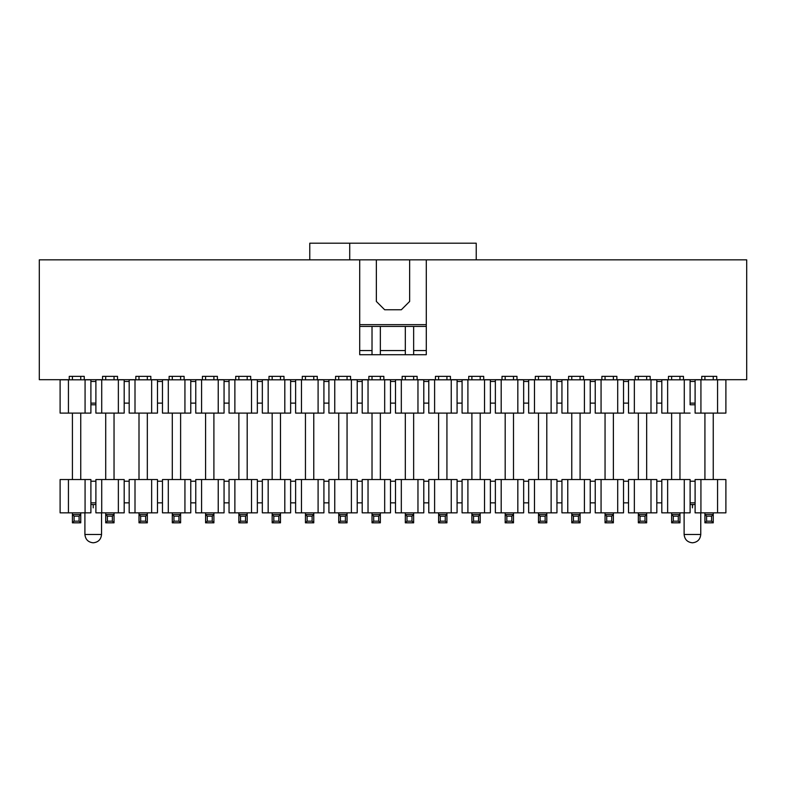 <?xml version="1.0" encoding="UTF-8"?>
<svg xmlns="http://www.w3.org/2000/svg" width="786" height="786" viewBox="0 0 786 786"><rect width="100%" height="100%" fill="white"/><g stroke="black" fill="none" stroke-linecap="round" stroke-linejoin="round"><path stroke-width="1.18" d="M701.76 379.687L683.447 379.687L701.76 379.687L701.76 376.356L716.744 376.356L716.744 379.687L746.7 379.687L746.7 259.842L476.228 259.842L746.7 259.842L746.7 379.687L716.744 379.687L716.744 376.356L701.76 376.356L701.76 379.687M349.721 259.842L39.3 259.842L39.3 379.687L69.256 379.687L69.256 376.356L84.24 376.356L84.24 379.687L102.553 379.687L102.553 376.356L117.527 376.356L117.527 379.687L135.84 379.687L135.84 376.356L150.824 376.356L150.824 379.687L169.128 379.687L169.128 376.356L184.111 376.356L184.111 379.687L202.415 379.687L202.415 376.356L217.398 376.356L217.398 379.687L235.712 379.687L235.712 376.356L250.685 376.356L250.685 379.687L268.999 379.687L268.999 376.356L283.982 376.356L283.982 379.687L302.286 379.687L302.286 376.356L317.269 376.356L317.269 379.687L335.573 379.687L335.573 376.356L350.556 376.356L350.556 379.687L368.87 379.687L368.87 376.356L383.843 376.356L383.843 379.687L402.157 379.687L402.157 376.356L417.13 376.356L417.13 379.687L435.444 379.687L435.444 376.356L450.427 376.356L450.427 379.687L468.731 379.687L468.731 376.356L483.714 376.356L483.714 379.687L502.018 379.687L502.018 376.356L517.001 376.356L517.001 379.687L535.315 379.687L535.315 376.356L550.288 376.356L550.288 379.687L568.602 379.687L568.602 376.356L583.585 376.356L583.585 379.687L601.889 379.687L601.889 376.356L616.872 376.356L616.872 379.687L635.176 379.687L635.176 376.356L650.16 376.356L650.16 379.687L668.473 379.687L668.473 376.356L683.447 376.356L683.447 379.687L683.447 376.356L668.473 376.356L668.473 379.687L650.16 379.687L650.16 376.356L635.176 376.356L635.176 379.687L616.872 379.687L616.872 376.356L601.889 376.356L601.889 379.687L583.585 379.687L583.585 376.356L568.602 376.356L568.602 379.687L550.288 379.687L550.288 376.356L535.315 376.356L535.315 379.687L517.001 379.687L517.001 376.356L502.018 376.356L502.018 379.687L483.714 379.687L483.714 376.356L468.731 376.356L468.731 379.687L450.427 379.687L450.427 376.356L435.444 376.356L435.444 379.687L417.13 379.687L417.13 376.356L402.157 376.356L402.157 379.687L383.843 379.687L383.843 376.356L368.87 376.356L368.87 379.687L350.556 379.687L350.556 376.356L335.573 376.356L335.573 379.687L317.269 379.687L317.269 376.356L302.286 376.356L302.286 379.687L283.982 379.687L283.982 376.356L268.999 376.356L268.999 379.687L250.685 379.687L250.685 376.356L235.712 376.356L235.712 379.687L217.398 379.687L217.398 376.356L202.415 376.356L202.415 379.687L184.111 379.687L184.111 376.356L169.128 376.356L169.128 379.687L150.824 379.687L150.824 376.356L135.84 376.356L135.84 379.687L117.527 379.687L117.527 376.356L102.553 376.356L102.553 379.687L84.24 379.687L84.24 376.356L69.256 376.356L69.256 379.687L39.3 379.687L39.3 259.842L476.228 259.842L476.228 243.198L476.228 259.842L349.721 259.842L349.721 243.198L476.228 243.198L349.721 243.198L349.721 259.842M426.287 259.842L426.287 354.722L359.713 354.722L359.713 259.842L359.713 354.722L426.287 354.722L426.287 259.842M426.287 350.556L413.642 350.556L426.287 350.556M405.321 350.556L380.345 350.556L405.321 350.556M372.024 350.556L359.713 350.556L372.024 350.556M80.742 376.356L80.742 379.815L80.742 376.356M80.742 413.102L80.742 479.548L80.742 413.102M80.742 512.845L80.742 522.828L80.742 512.845M114.039 376.356L114.039 379.815L114.039 376.356M114.039 413.102L114.039 479.548L114.039 413.102M114.039 512.845L114.039 522.828L114.039 512.845M147.326 376.356L147.326 379.815L147.326 376.356M147.326 413.102L147.326 479.548L147.326 413.102M147.326 512.845L147.326 522.828L147.326 512.845M180.613 376.356L180.613 379.815L180.613 376.356M180.613 413.102L180.613 479.548L180.613 413.102M180.613 512.845L180.613 522.828L180.613 512.845M213.9 376.356L213.9 379.815L213.9 376.356M213.9 413.102L213.9 479.548L213.9 413.102M213.9 512.845L213.9 522.828L213.9 512.845M247.197 376.356L247.197 379.815L247.197 376.356M247.197 413.102L247.197 479.548L247.197 413.102M247.197 512.845L247.197 522.828L247.197 512.845M280.484 376.356L280.484 379.815L280.484 376.356M280.484 413.102L280.484 479.548L280.484 413.102M280.484 512.845L280.484 522.828L280.484 512.845M313.771 376.356L313.771 379.815L313.771 376.356M313.771 413.102L313.771 479.548L313.771 413.102M313.771 512.845L313.771 522.828L313.771 512.845M347.058 376.356L347.058 379.815L347.058 376.356M347.058 413.102L347.058 479.548L347.058 413.102M347.058 512.845L347.058 522.828L347.058 512.845M380.345 326.426L380.345 354.722L380.345 326.426M380.345 376.356L380.345 379.815L380.345 376.356M380.345 413.102L380.345 479.548L380.345 413.102M380.345 512.845L380.345 522.828L380.345 512.845M372.024 326.426L372.024 354.722L372.024 326.426M413.642 326.426L413.642 354.722L413.642 326.426M413.642 376.356L413.642 379.815L413.642 376.356M413.642 413.102L413.642 479.548L413.642 413.102M413.642 512.845L413.642 522.828L413.642 512.845M405.321 326.426L405.321 354.722L405.321 326.426M446.929 376.356L446.929 379.815L446.929 376.356M446.929 413.102L446.929 479.548L446.929 413.102M446.929 512.845L446.929 522.828L446.929 512.845M480.217 376.356L480.217 379.815L480.217 376.356M480.217 413.102L480.217 479.548L480.217 413.102M480.217 512.845L480.217 522.828L480.217 512.845M513.504 376.356L513.504 379.815L513.504 376.356M513.504 413.102L513.504 479.548L513.504 413.102M513.504 512.845L513.504 522.828L513.504 512.845M613.375 376.356L613.375 379.815L613.375 376.356M613.375 413.102L613.375 479.548L613.375 413.102M613.375 512.845L613.375 522.828L613.375 512.845M679.959 376.356L679.959 379.815L679.959 376.356M679.959 413.102L679.959 479.548L679.959 413.102M679.959 512.845L679.959 522.828L679.959 512.845M713.246 376.356L713.246 379.815L713.246 376.356M713.246 413.102L713.246 479.548L713.246 413.102M713.246 512.845L713.246 522.828L713.246 512.845M646.662 376.356L646.662 379.815L646.662 376.356M646.662 413.102L646.662 479.548L646.662 413.102M646.662 512.845L646.662 522.828L646.662 512.845M546.801 376.356L546.801 379.815L546.801 376.356M546.801 413.102L546.801 479.548L546.801 413.102M546.801 512.845L546.801 522.828L546.801 512.845M580.088 376.356L580.088 379.815L580.088 376.356M580.088 413.102L580.088 479.548L580.088 413.102M580.088 512.845L580.088 522.828L580.088 512.845M72.42 379.815L72.42 376.356L72.42 379.815M105.717 379.815L105.717 376.356L105.717 379.815M139.004 379.815L139.004 376.356L139.004 379.815M172.291 379.815L172.291 376.356L172.291 379.815M205.578 379.815L205.578 376.356L205.578 379.815M238.865 379.815L238.865 376.356L238.865 379.815M272.162 379.815L272.162 376.356L272.162 379.815M305.449 379.815L305.449 376.356L305.449 379.815M338.737 379.815L338.737 376.356L338.737 379.815M372.024 379.815L372.024 376.356L372.024 379.815M405.321 379.815L405.321 376.356L405.321 379.815M438.608 379.815L438.608 376.356L438.608 379.815M471.895 379.815L471.895 376.356L471.895 379.815M505.182 379.815L505.182 376.356L505.182 379.815M538.479 379.815L538.479 376.356L538.479 379.815M571.766 379.815L571.766 376.356L571.766 379.815M605.053 379.815L605.053 376.356L605.053 379.815M638.34 379.815L638.34 376.356L638.34 379.815M671.637 379.815L671.637 376.356L671.637 379.815M704.924 379.815L704.924 376.356L704.924 379.815M60.109 379.815L90.901 379.815L60.109 379.815L60.109 404.78L60.109 379.815M72.42 413.102L72.42 479.548L72.42 413.102M60.109 479.548L90.901 479.548L60.109 479.548L60.109 504.524L60.109 479.548M72.42 512.845L72.42 514.506L80.742 514.506L79.081 516.166L79.081 521.167L80.742 522.828L72.42 522.828L72.42 512.845M95.892 379.815L124.188 379.815L95.892 379.815L95.892 381.475L95.892 379.815M105.717 413.102L105.717 479.548L105.717 413.102M95.892 479.548L124.188 479.548L95.892 479.548L95.892 481.219L95.892 479.548M105.717 512.845L105.717 514.506L114.039 514.506L112.369 516.166L112.369 521.167L114.039 522.828L105.717 522.828L105.717 512.845M129.179 379.815L157.475 379.815L129.179 379.815L129.179 381.475L129.179 379.815M139.004 413.102L139.004 479.548L139.004 413.102M129.179 479.548L157.475 479.548L129.179 479.548L129.179 481.219L129.179 479.548M139.004 512.845L139.004 514.506L147.326 514.506L145.656 516.166L145.656 521.167L147.326 522.828L139.004 522.828L139.004 512.845M162.466 379.815L190.762 379.815L162.466 379.815L162.466 381.475L162.466 379.815M172.291 413.102L172.291 479.548L172.291 413.102M162.466 479.548L190.762 479.548L162.466 479.548L162.466 481.219L162.466 479.548M172.291 512.845L172.291 514.506L180.613 514.506L178.953 516.166L178.953 521.167L180.613 522.828L172.291 522.828L172.291 512.845M195.763 379.815L224.059 379.815L195.763 379.815L195.763 381.475L195.763 379.815M205.578 413.102L205.578 479.548L205.578 413.102M195.763 479.548L224.059 479.548L195.763 479.548L195.763 481.219L195.763 479.548M205.578 512.845L205.578 514.506L213.9 514.506L212.24 516.166L212.24 521.167L213.9 522.828L205.578 522.828L205.578 512.845M229.05 379.815L257.346 379.815L229.05 379.815L229.05 381.475L229.05 379.815M238.865 413.102L238.865 479.548L238.865 413.102M229.05 479.548L257.346 479.548L229.05 479.548L229.05 481.219L229.05 479.548M238.865 512.845L238.865 514.506L247.197 514.506L245.527 516.166L245.527 521.167L247.197 522.828L238.865 522.828L238.865 512.845M262.337 379.815L290.633 379.815L262.337 379.815L262.337 381.475L262.337 379.815M272.162 413.102L272.162 479.548L272.162 413.102M262.337 479.548L290.633 479.548L262.337 479.548L262.337 481.219L262.337 479.548M272.162 512.845L272.162 514.506L280.484 514.506L278.814 516.166L278.814 521.167L280.484 522.828L272.162 522.828L272.162 512.845M295.624 379.815L323.92 379.815L295.624 379.815L295.624 381.475L295.624 379.815M305.449 413.102L305.449 479.548L305.449 413.102M295.624 479.548L323.92 479.548L295.624 479.548L295.624 481.219L295.624 479.548M305.449 512.845L305.449 514.506L313.771 514.506L312.111 516.166L312.111 521.167L313.771 522.828L305.449 522.828L305.449 512.845M328.921 379.815L357.217 379.815L328.921 379.815L328.921 381.475L328.921 379.815M338.737 413.102L338.737 479.548L338.737 413.102M328.921 479.548L357.217 479.548L328.921 479.548L328.921 481.219L328.921 479.548M338.737 512.845L338.737 514.506L347.058 514.506L345.398 516.166L345.398 521.167L347.058 522.828L338.737 522.828L338.737 512.845M362.208 379.815L390.504 379.815L362.208 379.815L362.208 381.475L362.208 379.815M372.024 413.102L372.024 479.548L372.024 413.102M362.208 479.548L390.504 479.548L362.208 479.548L362.208 481.219L362.208 479.548M372.024 512.845L372.024 514.506L380.345 514.506L378.685 516.166L378.685 521.167L380.345 522.828L372.024 522.828L372.024 512.845M395.496 379.815L423.792 379.815L395.496 379.815L395.496 381.475L395.496 379.815M405.321 413.102L405.321 479.548L405.321 413.102M395.496 479.548L423.792 479.548L395.496 479.548L395.496 481.219L395.496 479.548M405.321 512.845L405.321 514.506L413.642 514.506L411.972 516.166L411.972 521.167L413.642 522.828L405.321 522.828L405.321 512.845M428.783 379.815L457.079 379.815L428.783 379.815L428.783 381.475L428.783 379.815M438.608 413.102L438.608 479.548L438.608 413.102M428.783 479.548L457.079 479.548L428.783 479.548L428.783 481.219L428.783 479.548M438.608 512.845L438.608 514.506L446.929 514.506L445.269 516.166L445.269 521.167L446.929 522.828L438.608 522.828L438.608 512.845M462.08 379.815L490.376 379.815L462.08 379.815L462.08 381.475L462.08 379.815M471.895 413.102L471.895 479.548L471.895 413.102M462.08 479.548L490.376 479.548L462.08 479.548L462.08 481.219L462.08 479.548M471.895 512.845L471.895 514.506L480.217 514.506L478.556 516.166L478.556 521.167L480.217 522.828L471.895 522.828L471.895 512.845M495.367 379.815L523.663 379.815L495.367 379.815L495.367 381.475L495.367 379.815M505.182 413.102L505.182 479.548L505.182 413.102M495.367 479.548L523.663 479.548L495.367 479.548L495.367 481.219L495.367 479.548M505.182 512.845L505.182 514.506L513.504 514.506L511.843 516.166L511.843 521.167L513.504 522.828L505.182 522.828L505.182 512.845M595.238 379.815L623.534 379.815L595.238 379.815L595.238 381.475L595.238 379.815M605.053 413.102L605.053 479.548L605.053 413.102M595.238 479.548L623.534 479.548L595.238 479.548L595.238 481.219L595.238 479.548M605.053 512.845L605.053 514.506L613.375 514.506L611.714 516.166L611.714 521.167L613.375 522.828L605.053 522.828L605.053 512.845M528.654 379.815L556.95 379.815L528.654 379.815L528.654 381.475L528.654 379.815M528.654 479.548L556.95 479.548L528.654 479.548L528.654 481.219L528.654 479.548M561.941 379.815L590.237 379.815L561.941 379.815L561.941 381.475L561.941 379.815M561.941 479.548L590.237 479.548L561.941 479.548L561.941 481.219L561.941 479.548M628.525 379.815L656.821 379.815L628.525 379.815L628.525 381.475L628.525 379.815M628.525 479.548L656.821 479.548L628.525 479.548L628.525 481.219L628.525 479.548M661.812 379.815L690.108 379.815L661.812 379.815L661.812 381.475L661.812 379.815M661.812 479.548L690.108 479.548L661.812 479.548L661.812 481.219L661.812 479.548M690.108 404.78L695.099 404.78L695.099 413.102L695.099 403.12L690.108 403.12L695.099 403.12L695.099 379.815L725.891 379.815L695.099 379.815L695.099 404.78L690.108 404.78L690.108 379.815L690.108 404.731M695.099 479.548L725.891 479.548L695.099 479.548L695.099 512.845L700.925 512.845L700.925 479.548L700.925 512.845L717.569 512.845L717.569 479.548L717.569 512.845L725.891 512.845L725.891 479.548L725.891 512.845L695.099 512.845L695.099 504.524L690.108 504.524L690.108 479.548L690.108 502.853L695.099 502.853L695.099 479.548M671.637 413.102L671.637 479.548L671.637 413.102M671.637 512.845L671.637 514.506L679.959 514.506L678.289 516.166L678.289 521.167L679.959 522.828L671.637 522.828L671.637 512.845M704.924 413.102L704.924 479.548L704.924 413.102M704.924 512.845L704.924 514.506L713.246 514.506L711.576 516.166L711.576 521.167L713.246 522.828L704.924 522.828L704.924 512.845M638.34 413.102L638.34 479.548L638.34 413.102M638.34 512.845L638.34 514.506L646.662 514.506L645.001 516.166L645.001 521.167L646.662 522.828L638.34 522.828L638.34 512.845M538.479 413.102L538.479 479.548L538.479 413.102M538.479 512.845L538.479 514.506L546.801 514.506L545.13 516.166L545.13 521.167L546.801 522.828L538.479 522.828L538.479 512.845M571.766 413.102L571.766 479.548L571.766 413.102M571.766 512.845L571.766 514.506L580.088 514.506L578.417 516.166L578.417 521.167L580.088 522.828L571.766 522.828L571.766 512.845M60.109 404.78L60.109 413.102L68.431 413.102L68.431 379.815L68.431 413.102L85.075 413.102L85.075 379.815L85.075 413.102L90.901 413.102L90.901 379.815L90.901 413.102L60.109 413.102L60.109 404.78M95.892 404.78L95.892 403.12L90.901 403.12L95.892 403.12L95.892 381.475L95.892 404.78L90.901 404.78L95.892 404.78L95.892 413.102L101.718 413.102L101.718 379.815L101.718 413.102L118.362 413.102L118.362 379.815L118.362 413.102L124.188 413.102L124.188 379.815L124.188 413.102L95.892 413.102L95.892 404.78L90.901 404.78M95.892 502.853L90.901 502.853L90.901 512.845L60.109 512.845L60.109 504.524L60.109 512.845L68.431 512.845L68.431 479.548L68.431 512.845L85.075 512.845L85.075 479.548L85.075 512.845L90.901 512.845L90.901 479.548L90.901 502.853L95.892 502.853L95.892 512.845L101.718 512.845L101.718 479.548L101.718 512.845L118.362 512.845L118.362 479.548L118.362 512.845L124.188 512.845L124.188 479.548L124.188 512.845L95.892 512.845L95.892 481.219L95.892 502.902M80.742 514.506L72.42 514.506L74.09 516.166L79.081 516.166L80.742 514.506M74.09 521.167L79.081 521.167L79.081 516.166L74.09 516.166L74.09 521.167L72.42 522.828L80.742 522.828L79.081 521.167L74.09 521.167L74.09 516.166L72.42 514.506L72.42 522.828L74.09 521.167M114.039 514.506L105.717 514.506L107.377 516.166L112.369 516.166L114.039 514.506M107.377 521.167L112.369 521.167L112.369 516.166L107.377 516.166L107.377 521.167L105.717 522.828L114.039 522.828L112.369 521.167L107.377 521.167L107.377 516.166L105.717 514.506L105.717 522.828L107.377 521.167M129.179 381.475L129.179 413.102L135.005 413.102L135.005 379.815L135.005 413.102L151.649 413.102L151.649 379.815L151.649 413.102L157.475 413.102L157.475 379.815L157.475 413.102L129.179 413.102L129.179 381.475L124.188 381.475L129.179 381.475M129.179 481.219L129.179 512.845L135.005 512.845L135.005 479.548L135.005 512.845L151.649 512.845L151.649 479.548L151.649 512.845L157.475 512.845L157.475 479.548L157.475 512.845L129.179 512.845L129.179 481.219L124.188 481.219L129.179 481.219M147.326 514.506L139.004 514.506L140.665 516.166L145.656 516.166L147.326 514.506M140.665 521.167L145.656 521.167L145.656 516.166L140.665 516.166L140.665 521.167L139.004 522.828L147.326 522.828L145.656 521.167L140.665 521.167L140.665 516.166L139.004 514.506L139.004 522.828L140.665 521.167M162.466 381.475L162.466 413.102L168.302 413.102L168.302 379.815L168.302 413.102L184.936 413.102L184.936 379.815L184.936 413.102L190.762 413.102L190.762 379.815L190.762 413.102L162.466 413.102L162.466 381.475L157.475 381.475L162.466 381.475M162.466 481.219L162.466 512.845L168.302 512.845L168.302 479.548L168.302 512.845L184.936 512.845L184.936 479.548L184.936 512.845L190.762 512.845L190.762 479.548L190.762 512.845L162.466 512.845L162.466 481.219L157.475 481.219L162.466 481.219M180.613 514.506L172.291 514.506L173.952 516.166L178.953 516.166L180.613 514.506M173.952 521.167L178.953 521.167L178.953 516.166L173.952 516.166L173.952 521.167L172.291 522.828L180.613 522.828L178.953 521.167L173.952 521.167L173.952 516.166L172.291 514.506L172.291 522.828L173.952 521.167M195.763 381.475L195.763 413.102L201.589 413.102L201.589 379.815L201.589 413.102L218.233 413.102L218.233 379.815L218.233 413.102L224.059 413.102L224.059 379.815L224.059 413.102L195.763 413.102L195.763 381.475L190.762 381.475L195.763 381.475M195.763 481.219L195.763 512.845L201.589 512.845L201.589 479.548L201.589 512.845L218.233 512.845L218.233 479.548L218.233 512.845L224.059 512.845L224.059 479.548L224.059 512.845L195.763 512.845L195.763 481.219L190.762 481.219L195.763 481.219M213.9 514.506L205.578 514.506L207.249 516.166L212.24 516.166L213.9 514.506M207.249 521.167L212.24 521.167L212.24 516.166L207.249 516.166L207.249 521.167L205.578 522.828L213.9 522.828L212.24 521.167L207.249 521.167L207.249 516.166L205.578 514.506L205.578 522.828L207.249 521.167M229.05 381.475L229.05 413.102L234.876 413.102L234.876 379.815L234.876 413.102L251.52 413.102L251.52 379.815L251.52 413.102L257.346 413.102L257.346 379.815L257.346 413.102L229.05 413.102L229.05 381.475L224.059 381.475L229.05 381.475M229.05 481.219L229.05 512.845L234.876 512.845L234.876 479.548L234.876 512.845L251.52 512.845L251.52 479.548L251.52 512.845L257.346 512.845L257.346 479.548L257.346 512.845L229.05 512.845L229.05 481.219L224.059 481.219L229.05 481.219M247.197 514.506L238.865 514.506L240.536 516.166L245.527 516.166L247.197 514.506M240.536 521.167L245.527 521.167L245.527 516.166L240.536 516.166L240.536 521.167L238.865 522.828L247.197 522.828L245.527 521.167L240.536 521.167L240.536 516.166L238.865 514.506L238.865 522.828L240.536 521.167M262.337 381.475L262.337 413.102L268.164 413.102L268.164 379.815L268.164 413.102L284.807 413.102L284.807 379.815L284.807 413.102L290.633 413.102L290.633 379.815L290.633 413.102L262.337 413.102L262.337 381.475L257.346 381.475L262.337 381.475M262.337 481.219L262.337 512.845L268.164 512.845L268.164 479.548L268.164 512.845L284.807 512.845L284.807 479.548L284.807 512.845L290.633 512.845L290.633 479.548L290.633 512.845L262.337 512.845L262.337 481.219L257.346 481.219L262.337 481.219M280.484 514.506L272.162 514.506L273.823 516.166L278.814 516.166L280.484 514.506M273.823 521.167L278.814 521.167L278.814 516.166L273.823 516.166L273.823 521.167L272.162 522.828L280.484 522.828L278.814 521.167L273.823 521.167L273.823 516.166L272.162 514.506L272.162 522.828L273.823 521.167M295.624 381.475L295.624 413.102L301.46 413.102L301.46 379.815L301.46 413.102L318.094 413.102L318.094 379.815L318.094 413.102L323.92 413.102L323.92 379.815L323.92 413.102L295.624 413.102L295.624 381.475L290.633 381.475L295.624 381.475M295.624 481.219L295.624 512.845L301.46 512.845L301.46 479.548L301.46 512.845L318.094 512.845L318.094 479.548L318.094 512.845L323.92 512.845L323.92 479.548L323.92 512.845L295.624 512.845L295.624 481.219L290.633 481.219L295.624 481.219M313.771 514.506L305.449 514.506L307.11 516.166L312.111 516.166L313.771 514.506M307.11 521.167L312.111 521.167L312.111 516.166L307.11 516.166L307.11 521.167L305.449 522.828L313.771 522.828L312.111 521.167L307.11 521.167L307.11 516.166L305.449 514.506L305.449 522.828L307.11 521.167M328.921 381.475L328.921 413.102L334.748 413.102L334.748 379.815L334.748 413.102L351.391 413.102L351.391 379.815L351.391 413.102L357.217 413.102L357.217 379.815L357.217 413.102L328.921 413.102L328.921 381.475L323.92 381.475L328.921 381.475M328.921 481.219L328.921 512.845L334.748 512.845L334.748 479.548L334.748 512.845L351.391 512.845L351.391 479.548L351.391 512.845L357.217 512.845L357.217 479.548L357.217 512.845L328.921 512.845L328.921 481.219L323.92 481.219L328.921 481.219M347.058 514.506L338.737 514.506L340.407 516.166L345.398 516.166L347.058 514.506M340.407 521.167L345.398 521.167L345.398 516.166L340.407 516.166L340.407 521.167L338.737 522.828L347.058 522.828L345.398 521.167L340.407 521.167L340.407 516.166L338.737 514.506L338.737 522.828L340.407 521.167M362.208 381.475L362.208 413.102L368.035 413.102L368.035 379.815L368.035 413.102L384.678 413.102L384.678 379.815L384.678 413.102L390.504 413.102L390.504 379.815L390.504 413.102L362.208 413.102L362.208 381.475L357.217 381.475L362.208 381.475M362.208 481.219L362.208 512.845L368.035 512.845L368.035 479.548L368.035 512.845L384.678 512.845L384.678 479.548L384.678 512.845L390.504 512.845L390.504 479.548L390.504 512.845L362.208 512.845L362.208 481.219L357.217 481.219L362.208 481.219M380.345 514.506L372.024 514.506L373.694 516.166L378.685 516.166L380.345 514.506M373.694 521.167L378.685 521.167L378.685 516.166L373.694 516.166L373.694 521.167L372.024 522.828L380.345 522.828L378.685 521.167L373.694 521.167L373.694 516.166L372.024 514.506L372.024 522.828L373.694 521.167M395.496 381.475L395.496 413.102L401.322 413.102L401.322 379.815L401.322 413.102L417.965 413.102L417.965 379.815L417.965 413.102L423.792 413.102L423.792 379.815L423.792 413.102L395.496 413.102L395.496 381.475L390.504 381.475L395.496 381.475M395.496 481.219L395.496 512.845L401.322 512.845L401.322 479.548L401.322 512.845L417.965 512.845L417.965 479.548L417.965 512.845L423.792 512.845L423.792 479.548L423.792 512.845L395.496 512.845L395.496 481.219L390.504 481.219L395.496 481.219M413.642 514.506L405.321 514.506L406.981 516.166L411.972 516.166L413.642 514.506M406.981 521.167L411.972 521.167L411.972 516.166L406.981 516.166L406.981 521.167L405.321 522.828L413.642 522.828L411.972 521.167L406.981 521.167L406.981 516.166L405.321 514.506L405.321 522.828L406.981 521.167M428.783 381.475L428.783 413.102L434.609 413.102L434.609 379.815L434.609 413.102L451.252 413.102L451.252 379.815L451.252 413.102L457.079 413.102L457.079 379.815L457.079 413.102L428.783 413.102L428.783 381.475L423.792 381.475L428.783 381.475M428.783 481.219L428.783 512.845L434.609 512.845L434.609 479.548L434.609 512.845L451.252 512.845L451.252 479.548L451.252 512.845L457.079 512.845L457.079 479.548L457.079 512.845L428.783 512.845L428.783 481.219L423.792 481.219L428.783 481.219M446.929 514.506L438.608 514.506L440.268 516.166L445.269 516.166L446.929 514.506M440.268 521.167L445.269 521.167L445.269 516.166L440.268 516.166L440.268 521.167L438.608 522.828L446.929 522.828L445.269 521.167L440.268 521.167L440.268 516.166L438.608 514.506L438.608 522.828L440.268 521.167M462.08 381.475L462.08 413.102L467.906 413.102L467.906 379.815L467.906 413.102L484.54 413.102L484.54 379.815L484.54 413.102L490.376 413.102L490.376 379.815L490.376 413.102L462.08 413.102L462.08 381.475L457.079 381.475L462.08 381.475M462.08 481.219L462.08 512.845L467.906 512.845L467.906 479.548L467.906 512.845L484.54 512.845L484.54 479.548L484.54 512.845L490.376 512.845L490.376 479.548L490.376 512.845L462.08 512.845L462.08 481.219L457.079 481.219L462.08 481.219M480.217 514.506L471.895 514.506L473.565 516.166L478.556 516.166L480.217 514.506M473.565 521.167L478.556 521.167L478.556 516.166L473.565 516.166L473.565 521.167L471.895 522.828L480.217 522.828L478.556 521.167L473.565 521.167L473.565 516.166L471.895 514.506L471.895 522.828L473.565 521.167M495.367 381.475L495.367 413.102L501.193 413.102L501.193 379.815L501.193 413.102L517.836 413.102L517.836 379.815L517.836 413.102L523.663 413.102L523.663 379.815L523.663 413.102L495.367 413.102L495.367 381.475L490.376 381.475L495.367 381.475M495.367 481.219L495.367 512.845L501.193 512.845L501.193 479.548L501.193 512.845L517.836 512.845L517.836 479.548L517.836 512.845L523.663 512.845L523.663 479.548L523.663 512.845L495.367 512.845L495.367 481.219L490.376 481.219L495.367 481.219M513.504 514.506L505.182 514.506L506.852 516.166L511.843 516.166L513.504 514.506M506.852 521.167L511.843 521.167L511.843 516.166L506.852 516.166L506.852 521.167L505.182 522.828L513.504 522.828L511.843 521.167L506.852 521.167L506.852 516.166L505.182 514.506L505.182 522.828L506.852 521.167M595.238 381.475L595.238 413.102L601.064 413.102L601.064 379.815L601.064 413.102L617.698 413.102L617.698 379.815L617.698 413.102L623.534 413.102L623.534 379.815L623.534 413.102L595.238 413.102L595.238 381.475L590.237 381.475L590.237 379.815L590.237 381.475L595.238 381.475M595.238 481.219L595.238 512.845L601.064 512.845L601.064 479.548L601.064 512.845L617.698 512.845L617.698 479.548L617.698 512.845L623.534 512.845L623.534 479.548L623.534 512.845L595.238 512.845L595.238 481.219L590.237 481.219L590.237 479.548L590.237 481.219L595.238 481.219M613.375 514.506L605.053 514.506L606.713 516.166L611.714 516.166L613.375 514.506M606.713 521.167L611.714 521.167L611.714 516.166L606.713 516.166L606.713 521.167L605.053 522.828L613.375 522.828L611.714 521.167L606.713 521.167L606.713 516.166L605.053 514.506L605.053 522.828L606.713 521.167M528.654 381.475L528.654 413.102L534.48 413.102L534.48 379.815L534.48 413.102L551.124 413.102L551.124 379.815L551.124 413.102L556.95 413.102L556.95 379.815L556.95 413.102L528.654 413.102L528.654 381.475L523.663 381.475L528.654 381.475M528.654 481.219L528.654 512.845L534.48 512.845L534.48 479.548L534.48 512.845L551.124 512.845L551.124 479.548L551.124 512.845L556.95 512.845L556.95 479.548L556.95 512.845L528.654 512.845L528.654 481.219L523.663 481.219L528.654 481.219M561.941 381.475L561.941 413.102L567.767 413.102L567.767 379.815L567.767 413.102L584.411 413.102L584.411 379.815L584.411 413.102L590.237 413.102L590.237 381.475L590.237 403.12L595.238 403.12L590.237 403.12L590.237 413.102L561.941 413.102L561.941 381.475L556.95 381.475L561.941 381.475M561.941 481.219L561.941 512.845L567.767 512.845L567.767 479.548L567.767 512.845L584.411 512.845L584.411 479.548L584.411 512.845L590.237 512.845L590.237 481.219L590.237 502.853L595.238 502.853L590.237 502.853L590.237 512.845L561.941 512.845L561.941 481.219L556.95 481.219L561.941 481.219M628.525 381.475L628.525 413.102L634.351 413.102L634.351 379.815L634.351 413.102L650.995 413.102L650.995 379.815L650.995 413.102L656.821 413.102L656.821 379.815L656.821 413.102L628.525 413.102L628.525 381.475L623.534 381.475L628.525 381.475M628.525 481.219L628.525 512.845L634.351 512.845L634.351 479.548L634.351 512.845L650.995 512.845L650.995 479.548L650.995 512.845L656.821 512.845L656.821 479.548L656.821 512.845L628.525 512.845L628.525 481.219L623.534 481.219L628.525 481.219M661.812 381.475L661.812 413.102L667.638 413.102L667.638 379.815L667.638 413.102L684.282 413.102L684.282 379.815L684.282 413.102L690.108 413.102L661.812 413.102L661.812 381.475L656.821 381.475L661.812 381.475M661.812 481.219L661.812 512.845L667.638 512.845L667.638 479.548L667.638 512.845L684.282 512.845L684.282 479.548L684.282 512.845L690.108 512.845L690.108 504.524L690.108 512.845L661.812 512.845L661.812 481.219L656.821 481.219L661.812 481.219M695.099 413.102L700.925 413.102L700.925 379.815L700.925 413.102L717.569 413.102L717.569 379.815L717.569 413.102L725.891 413.102L725.891 379.815L725.891 413.102L695.099 413.102M679.959 514.506L671.637 514.506L673.297 516.166L678.289 516.166L679.959 514.506M673.297 521.167L678.289 521.167L678.289 516.166L673.297 516.166L673.297 521.167L671.637 522.828L679.959 522.828L678.289 521.167L673.297 521.167L673.297 516.166L671.637 514.506L671.637 522.828L673.297 521.167M713.246 514.506L704.924 514.506L706.585 516.166L711.576 516.166L713.246 514.506M706.585 521.167L711.576 521.167L711.576 516.166L706.585 516.166L706.585 521.167L704.924 522.828L713.246 522.828L711.576 521.167L706.585 521.167L706.585 516.166L704.924 514.506L704.924 522.828L706.585 521.167M646.662 514.506L638.34 514.506L640.01 516.166L645.001 516.166L646.662 514.506M640.01 521.167L645.001 521.167L645.001 516.166L640.01 516.166L640.01 521.167L638.34 522.828L646.662 522.828L645.001 521.167L640.01 521.167L640.01 516.166L638.34 514.506L638.34 522.828L640.01 521.167M546.801 514.506L538.479 514.506L540.139 516.166L545.13 516.166L546.801 514.506M540.139 521.167L545.13 521.167L545.13 516.166L540.139 516.166L540.139 521.167L538.479 522.828L546.801 522.828L545.13 521.167L540.139 521.167L540.139 516.166L538.479 514.506L538.479 522.828L540.139 521.167M580.088 514.506L571.766 514.506L573.426 516.166L578.417 516.166L580.088 514.506M573.426 521.167L578.417 521.167L578.417 516.166L573.426 516.166L573.426 521.167L571.766 522.828L580.088 522.828L578.417 521.167L573.426 521.167L573.426 516.166L571.766 514.506L571.766 522.828L573.426 521.167M95.892 381.475L90.901 381.475L95.892 381.475M95.892 481.219L90.901 481.219L95.892 481.219M93.229 507.844L93.229 504.524L90.901 504.524L93.229 504.524L93.229 507.844M124.188 403.12L129.179 403.12L124.188 403.12M124.188 502.853L129.179 502.853L124.188 502.853M95.892 504.524L94.222 504.524M157.475 403.12L162.466 403.12L157.475 403.12M157.475 502.853L162.466 502.853L157.475 502.853M190.762 403.12L195.763 403.12L190.762 403.12M190.762 502.853L195.763 502.853L190.762 502.853M224.059 403.12L229.05 403.12L224.059 403.12M224.059 502.853L229.05 502.853L224.059 502.853M257.346 403.12L262.337 403.12L257.346 403.12M257.346 502.853L262.337 502.853L257.346 502.853M290.633 403.12L295.624 403.12L290.633 403.12M290.633 502.853L295.624 502.853L290.633 502.853M323.92 403.12L328.921 403.12L323.92 403.12M323.92 502.853L328.921 502.853L323.92 502.853M357.217 403.12L362.208 403.12L357.217 403.12M357.217 502.853L362.208 502.853L357.217 502.853M390.504 403.12L395.496 403.12L390.504 403.12M390.504 502.853L395.496 502.853L390.504 502.853M423.792 403.12L428.783 403.12L423.792 403.12M423.792 502.853L428.783 502.853L423.792 502.853M457.079 403.12L462.08 403.12L457.079 403.12M457.079 502.853L462.08 502.853L457.079 502.853M490.376 403.12L495.367 403.12L490.376 403.12M490.376 502.853L495.367 502.853L490.376 502.853M523.663 403.12L528.654 403.12L523.663 403.12M523.663 502.853L528.654 502.853L523.663 502.853M623.534 403.12L628.525 403.12L623.534 403.12M623.534 502.853L628.525 502.853L623.534 502.853M556.95 403.12L561.941 403.12L556.95 403.12M556.95 502.853L561.941 502.853L556.95 502.853M656.821 403.12L661.812 403.12L656.821 403.12M656.821 502.853L661.812 502.853L656.821 502.853M695.099 381.475L690.108 381.475L695.099 381.475M695.099 481.219L690.108 481.219L695.099 481.219M692.623 504.524L692.437 507.844L692.437 504.524L695.099 504.524L695.099 502.853L690.108 502.853L690.108 504.465M101.551 512.845L101.551 534.48L101.551 512.845M84.908 534.48L84.908 512.845L84.908 534.48L101.551 534.48C101.021 539.501 98.25 542.271 93.229 542.802C88.209 542.271 85.438 539.501 84.908 534.48L84.908 534.48C85.438 539.501 88.209 542.271 93.229 542.802C98.25 542.271 101.021 539.501 101.551 534.48L84.908 534.48M690.108 504.524L692.437 504.524M700.758 512.845L700.758 534.48L700.758 512.845M684.115 534.48L684.115 512.845L684.115 534.48L700.758 534.48C700.228 539.501 697.457 542.271 692.437 542.802C687.416 542.271 684.645 539.501 684.115 534.48L684.115 534.48C684.645 539.501 687.416 542.271 692.437 542.802C697.457 542.271 700.228 539.501 700.758 534.48L684.115 534.48M309.772 259.842L309.772 243.198L349.721 243.198L309.772 243.198L309.772 259.842M359.713 324.647L426.287 324.647L359.713 324.647M409.644 259.842L409.644 301.451L409.644 259.842M376.356 301.451L376.356 259.842L376.356 301.451L384.678 309.772L401.322 309.772L409.644 301.451L401.322 309.772L384.678 309.772L376.356 301.451M359.713 326.426L426.287 326.426"/></g></svg>
